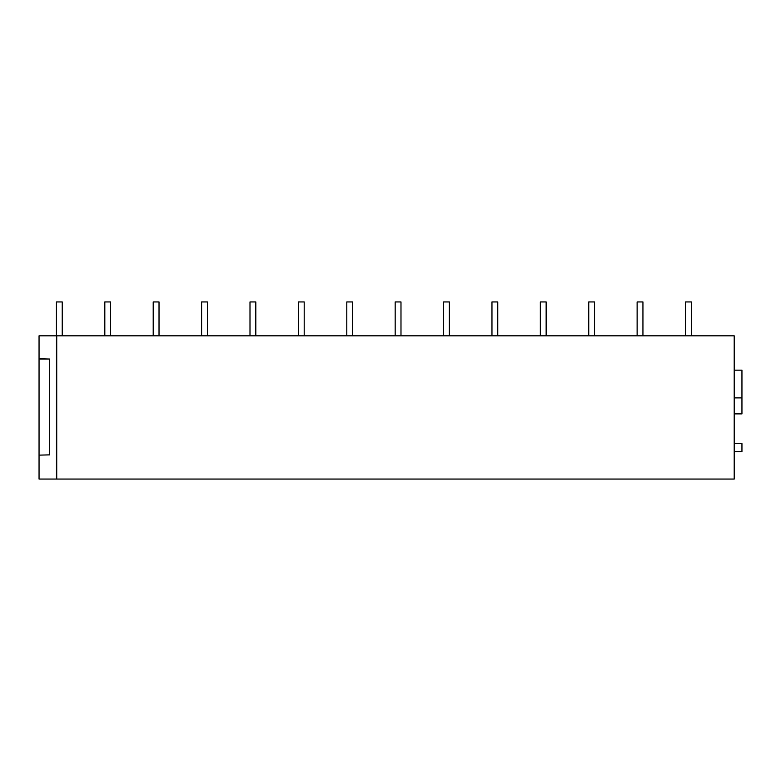 <?xml version="1.0" encoding="UTF-8"?>
<svg xmlns="http://www.w3.org/2000/svg" width="781" height="781" viewBox="0 0 781 781"><rect width="100%" height="100%" fill="white"/><g stroke="black" fill="none" stroke-linecap="round" stroke-linejoin="round"><path stroke-width="1.17" d="M56.72 479.056L56.72 335.82L734.208 335.82L734.208 479.056L56.72 479.056M39.05 359.045L39.05 335.82L56.466 335.82L56.466 479.056L39.05 479.056L39.05 455.138L49.701 454.864L49.701 359.045L39.05 359.045L39.05 455.138M39.05 358.762L49.701 359.045M734.208 413.891L741.95 413.891L741.95 370.174L734.208 370.174M734.208 443.588L741.95 443.588L741.95 451.613L734.208 451.613M734.208 397.89L741.95 397.89M62.236 335.82L62.236 301.944L56.427 301.944L56.427 335.82M110.629 335.82L110.629 301.944L104.82 301.944L104.82 335.82M159.021 335.82L159.021 301.944L153.213 301.944L153.213 335.82M207.414 335.82L207.414 301.944L201.605 301.944L201.605 335.82M255.807 335.82L255.807 301.944L249.998 301.944L249.998 335.82M304.2 335.82L304.2 301.944L298.391 301.944L298.391 335.82M352.592 335.82L352.592 301.944L346.784 301.944L346.784 335.82M400.985 335.82L400.985 301.944L395.176 301.944L395.176 335.82M449.368 335.82L449.368 301.944L443.569 301.944L443.569 335.82M497.761 335.82L497.761 301.944L491.962 301.944L491.962 335.82M546.153 335.82L546.153 301.944L540.345 301.944L540.345 335.82M594.546 335.82L594.546 301.944L588.737 301.944L588.737 335.82M642.939 335.82L642.939 301.944L637.13 301.944L637.13 335.82M691.331 335.82L691.331 301.944L685.523 301.944L685.523 335.82"/></g></svg>
